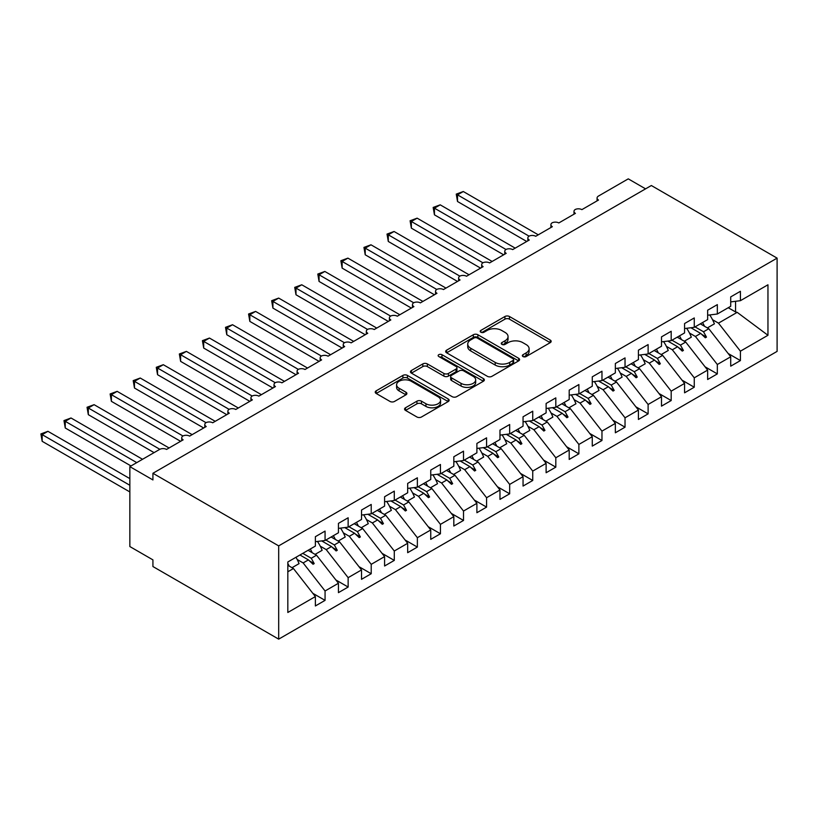 <?xml version="1.0" encoding="UTF-8"?>
<svg xmlns="http://www.w3.org/2000/svg" width="818" height="818" viewBox="0 0 818 818"><rect width="100%" height="100%" fill="white"/><g stroke="black" fill="none" stroke-linecap="round" stroke-linejoin="round"><path stroke-width="1.23" d="M522.999 356.546A2.239 1.299 0 0 0 526.168 356.546L550.228 342.65A3.2 1.851 0 0 0 551.168 341.351A3.2 1.851 0 0 0 550.228 340.043L509.461 316.505A3.2 1.851 0 0 0 504.931 316.505L480.872 330.4A2.239 1.299 0 0 0 480.207 331.31A2.239 1.299 0 0 0 480.872 332.231A2.239 1.299 0 0 0 484.041 332.231L487.15 330.431A10.245 5.92 0 0 1 501.649 330.431L505.043 332.394A10.245 5.92 0 0 1 508.05 336.576A10.245 5.92 0 0 1 505.043 340.758L501.935 342.558A2.239 1.299 0 0 0 501.27 343.468A2.239 1.299 0 0 0 501.935 344.388A2.239 1.299 0 0 0 505.105 344.388L508.213 342.589A10.245 5.92 0 0 1 522.712 342.589L526.107 344.552A10.245 5.92 0 0 1 529.113 348.734A10.245 5.92 0 0 1 526.107 352.916L522.999 354.715A2.239 1.299 0 0 0 522.344 355.636A2.239 1.299 0 0 0 522.999 356.546L522.999 354.715M405.503 407.773A3.2 1.851 0 0 0 404.562 409.082A3.2 1.851 0 0 0 405.503 410.391L416.945 416.996A3.2 1.851 0 0 0 421.474 416.996L448.192 401.566A3.2 1.851 0 0 0 449.133 400.258A3.2 1.851 0 0 0 448.192 398.949L407.425 375.411A3.2 1.851 0 0 0 402.896 375.411L376.168 390.84A3.2 1.851 0 0 0 375.237 392.149A3.2 1.851 0 0 0 376.168 393.458L389.992 401.433A3.2 1.851 0 0 0 394.521 401.433L405.953 394.828A3.2 1.851 0 0 0 406.894 393.519A3.2 1.851 0 0 0 405.953 392.211L399.102 388.264A8.569 4.949 0 0 1 396.597 384.757A8.569 4.949 0 0 1 401.883 380.196A8.569 4.949 0 0 1 411.219 381.26L438.059 396.761A8.569 4.949 0 0 1 440.575 400.258A8.569 4.949 0 0 1 435.278 404.828A8.569 4.949 0 0 1 425.943 403.755L421.474 401.168A3.2 1.851 0 0 0 416.945 401.168L405.503 407.773L405.503 410.391M777.1 258.13L278.682 545.882L278.682 639.144L777.1 351.382L777.1 258.13L651.343 185.522L152.925 473.274L152.925 479.941L129.847 466.618L159.622 449.43A4.898 2.822 180 0 1 166.545 449.43L183.15 439.839A4.898 2.822 0 0 1 181.719 437.845A4.898 2.822 0 0 1 182.935 435.984A4.898 2.822 180 0 1 189.612 436.106L206.228 426.515A4.898 2.822 0 0 1 204.797 424.522A4.898 2.822 0 0 1 206.003 422.661A4.898 2.822 180 0 1 212.69 422.783L229.306 413.192A4.898 2.822 0 0 1 227.874 411.198A4.898 2.822 0 0 1 229.081 409.337A4.898 2.822 180 0 1 235.768 409.47L252.384 399.869A4.898 2.822 0 0 1 250.942 397.875A4.898 2.822 0 0 1 252.159 396.014A4.898 2.822 180 0 1 258.836 396.147L275.451 386.556A4.898 2.822 0 0 1 274.02 384.552A4.898 2.822 0 0 1 275.226 382.691A4.898 2.822 180 0 1 281.913 382.824L298.529 373.233A4.898 2.822 0 0 1 297.098 371.229A4.898 2.822 0 0 1 298.304 369.368A4.898 2.822 180 0 1 304.991 369.501L321.607 359.91A4.898 2.822 0 0 1 320.165 357.906A4.898 2.822 0 0 1 321.382 356.045A4.898 2.822 180 0 1 328.069 356.178L344.675 346.587A4.898 2.822 0 0 1 343.243 344.582A4.898 2.822 0 0 1 344.46 342.722A4.898 2.822 180 0 1 351.137 342.854L367.752 333.263A4.898 2.822 0 0 1 366.321 331.27A4.898 2.822 0 0 1 367.527 329.409A4.898 2.822 180 0 1 374.215 329.531L390.83 319.94A4.898 2.822 0 0 1 389.399 317.946A4.898 2.822 0 0 1 390.605 316.085A4.898 2.822 180 0 1 397.292 316.208L413.898 306.617A4.898 2.822 0 0 1 412.466 304.623A4.898 2.822 0 0 1 413.683 302.762A4.898 2.822 180 0 1 420.36 302.885L436.976 293.294A4.898 2.822 0 0 1 435.544 291.3A4.898 2.822 0 0 1 436.751 289.439A4.898 2.822 180 0 1 443.438 289.562L460.053 279.971A4.898 2.822 0 0 1 458.622 277.977A4.898 2.822 0 0 1 459.828 276.116A4.898 2.822 180 0 1 466.516 276.249L483.131 266.648A4.898 2.822 0 0 1 481.69 264.654A4.898 2.822 0 0 1 482.906 262.793A4.898 2.822 180 0 1 489.583 262.926L506.199 253.335A4.898 2.822 0 0 1 504.767 251.331A4.898 2.822 0 0 1 505.974 249.47A4.898 2.822 180 0 1 512.661 249.602L529.277 240.011A4.898 2.822 0 0 1 527.845 238.007A4.898 2.822 0 0 1 529.052 236.146A4.898 2.822 180 0 1 535.739 236.279L552.355 226.688A4.898 2.822 0 0 1 550.913 224.684A4.898 2.822 0 0 1 552.13 222.823A4.898 2.822 180 0 1 558.817 222.956L575.422 213.365A4.898 2.822 0 0 1 573.991 211.361A4.898 2.822 0 0 1 575.207 209.51A4.898 2.822 180 0 1 581.884 209.633L598.5 200.042A4.898 2.822 0 0 1 597.068 198.048A4.898 2.822 0 0 1 598.5 196.044L628.265 178.856L645.576 188.856M278.682 545.882L152.925 473.274M487.385 376.331A3.2 1.851 0 0 0 491.915 376.331L518.632 360.902A3.2 1.851 0 0 0 519.573 359.593A3.2 1.851 0 0 0 518.632 358.284L477.865 334.746A3.2 1.851 0 0 0 473.336 334.746L446.608 350.176A3.2 1.851 0 0 0 445.677 351.484A3.2 1.851 0 0 0 446.608 352.793L487.385 376.331M439.695 357.037A2.239 1.299 0 0 1 441.965 357.354L441.965 354.685L483.418 378.611A3.2 1.851 0 0 1 484.358 379.92A3.2 1.851 0 0 1 483.418 381.229L456.689 396.658A3.2 1.851 0 0 1 452.16 396.658L411.393 373.12L411.393 370.513A3.2 1.851 0 0 0 410.452 371.812A3.2 1.851 0 0 0 411.393 373.12M411.393 370.513L422.824 363.908A3.2 1.851 0 0 1 427.354 363.908L443.888 373.448A3.2 1.851 0 0 0 448.428 373.448L456.015 369.071A3.2 1.851 0 0 0 456.945 367.763A3.2 1.851 0 0 0 456.015 366.454L438.796 356.515A2.239 1.299 0 0 1 438.141 355.605A2.239 1.299 0 0 1 439.522 354.409A2.239 1.299 0 0 1 441.965 354.685M287.824 571.782L293.447 568.53L315.37 596.578L287.824 612.477L287.824 561.986L315.37 546.087L315.37 536.69L325.063 531.097L325.063 540.494L315.37 541.7M312.813 593.295L325.063 600.371L325.063 590.985L338.447 583.254L316.525 555.207L308.049 550.31M297.2 559.502L303.141 562.937L325.063 590.985M325.063 540.494L338.447 532.763L338.447 523.367L348.141 517.774L348.141 527.17L338.447 528.377M335.891 579.972L348.141 587.048L348.141 577.661L361.525 569.931L339.603 541.884L331.126 536.997M320.267 546.179L326.218 549.614L348.141 577.661M348.141 527.17L361.525 519.44L361.525 510.043L371.219 504.45L371.219 513.847L361.525 515.054M358.959 566.649L371.219 573.725L371.219 564.338L384.593 556.608L362.681 528.561L354.194 523.673M343.345 532.855L349.296 536.291L371.219 564.338M371.219 513.847L384.593 506.117L384.593 496.731L394.286 491.127L394.286 500.524L384.593 501.731M382.037 553.336L394.286 560.402L394.286 551.015L407.671 543.285L385.748 515.248L377.272 510.35M366.423 519.532L372.364 522.968L394.286 551.015M394.286 500.524L407.671 492.794L407.671 483.407L417.364 477.804L417.364 487.201L407.671 488.407M405.114 540.013L417.364 547.089L417.364 537.692L430.749 529.962L408.826 501.925L400.35 497.027M389.491 506.209L395.442 509.645L417.364 537.692M417.364 487.201L430.749 479.471L430.749 470.084L440.442 464.491L440.442 473.878L430.749 475.084M428.182 526.69L440.442 533.765L440.442 524.369L453.826 516.639L431.904 488.602L423.417 483.704M412.569 492.896L418.519 496.321L440.442 524.369M440.442 473.878L453.826 466.148L453.826 456.761L463.509 451.168L463.509 460.554L453.826 461.761M451.26 513.367L463.509 520.442L463.509 511.046L476.894 503.326L454.972 475.278L446.495 470.381M435.646 479.573L441.597 483.009L463.509 511.046M463.509 460.554L476.894 452.824L476.894 443.438L486.587 437.845L486.587 447.231L476.894 448.438M474.338 500.043L486.587 507.119L486.587 497.722L499.972 490.002L478.049 461.955L469.573 457.058M458.714 466.25L464.665 469.685L486.587 497.722M486.587 447.231L499.972 439.511L499.972 430.115L509.665 424.522L509.665 433.908L499.972 435.115M497.405 486.72L509.665 493.796L509.665 484.399L523.05 476.679L501.127 448.632L492.64 443.734M481.792 452.927L487.743 456.362L509.665 484.399M509.665 433.908L523.05 426.188L523.05 416.791L532.743 411.198L532.743 420.585L523.05 421.802M520.483 473.397L532.743 480.473L532.743 471.086L546.117 463.356L524.205 435.309L515.718 430.411M504.87 439.603L510.821 443.039L532.743 471.086M532.743 420.585L546.117 412.865L546.117 403.468L555.811 397.875L555.811 407.272L546.117 408.479M543.561 460.074L555.811 467.15L555.811 457.763L569.195 450.033L547.273 421.986L538.796 417.088M527.947 426.28L533.888 429.716L555.811 457.763M555.811 407.272L569.195 399.542L569.195 390.145L578.888 384.552L578.888 393.949L569.195 395.155M566.639 446.751L578.888 453.826L578.888 444.44L592.273 436.71L570.35 408.663L561.874 403.775M551.015 412.957L556.966 416.393L578.888 444.44M578.888 393.949L592.273 386.219L592.273 376.822L601.966 371.229L601.966 380.626L592.273 381.832M589.706 433.438L601.966 440.503L601.966 431.117L615.351 423.387L593.428 395.35L584.942 390.452M574.093 399.634L580.044 403.069L601.966 431.117M601.966 380.626L615.351 372.896L615.351 363.509L625.034 357.906L625.034 367.302L615.351 368.509M612.784 420.115L625.034 427.18L625.034 417.793L638.418 410.063L616.496 382.026L608.019 377.129M597.171 386.311L603.111 389.746L625.034 417.793M625.034 367.302L638.418 359.572L638.418 350.186L648.112 344.582L648.112 353.979L638.418 355.186M635.862 406.791L648.112 413.867L648.112 404.47L661.496 396.74L639.574 368.703L631.097 363.805M620.238 372.998L626.189 376.423L648.112 404.47M648.112 353.979L661.496 346.249L661.496 336.863L671.189 331.27L671.189 340.656L661.496 341.863M658.93 393.468L671.189 400.544L671.189 391.147L684.574 383.417L662.652 355.38L654.165 350.482M643.316 359.675L649.267 363.11L671.189 391.147M671.189 340.656L684.574 332.926L684.574 323.539L694.257 317.946L694.257 327.333L684.574 328.539M682.007 380.145L694.257 387.221L694.257 377.824L707.642 370.104L685.719 342.057L677.243 337.159M666.394 346.351L672.345 349.787L694.257 377.824M694.257 327.333L707.642 319.613L707.642 310.216L717.335 304.623L717.335 314.01L707.642 315.216M705.085 366.822L717.335 373.898L717.335 364.501L730.719 356.781L730.719 366.167L740.413 360.574L740.413 351.178L767.959 335.278L737.182 312.343L735.566 311.944L735.566 301.29M689.462 333.028L695.412 336.464L717.335 364.501M717.335 314.01L730.719 306.29L730.719 296.893L740.413 291.3L740.413 300.687L730.719 301.903M728.153 353.499L740.413 360.574M712.539 319.705L718.49 323.141L740.413 351.178M129.847 466.618L129.847 546.547L152.925 559.87L152.925 566.537L278.682 639.144M293.447 568.53L287.824 565.279M325.063 600.371L315.37 605.964L315.37 596.578M348.141 587.048L338.447 592.641L338.447 583.254M371.219 573.725L361.525 579.328L361.525 569.931M394.286 560.402L384.593 566.005L384.593 556.608M417.364 547.089L407.671 552.682L407.671 543.285M440.442 533.765L430.749 539.359L430.749 529.962M463.509 520.442L453.826 526.035L453.826 516.639M486.587 507.119L476.894 512.712L476.894 503.326M509.665 493.796L499.972 499.389L499.972 490.002M532.743 480.473L523.05 486.066L523.05 476.679M555.811 467.15L546.117 472.743L546.117 463.356M578.888 453.826L569.195 459.43L569.195 450.033M601.966 440.503L592.273 446.107L592.273 436.71M625.034 427.18L615.351 432.783L615.351 423.387M648.112 413.867L638.418 419.46L638.418 410.063M671.189 400.544L661.496 406.137L661.496 396.74M694.257 387.221L684.574 392.814L684.574 383.417M717.335 373.898L707.642 379.491L707.642 370.104M740.413 300.687L767.959 284.787L767.959 335.278M302.772 553.357L311.249 558.254L316.525 555.207M303.141 562.937L308.417 559.89L313.059 564.267L314.204 563.592L311.249 558.254M299.94 554.993L308.417 559.89M325.85 540.033L334.327 544.931L339.603 541.884M326.218 549.614L331.494 546.567L336.126 550.943L337.282 550.279L334.327 544.931M321.689 540.913L331.494 546.567M348.918 526.72L357.405 531.608L362.681 528.561M349.296 536.291L354.572 533.244L359.204 537.62L360.36 536.956L357.405 531.608M344.767 527.59L354.572 533.244M371.996 513.397L380.472 518.285L385.748 515.248M372.364 522.968L377.64 519.921L382.282 524.297L383.438 523.632L380.472 518.285M367.844 514.266L377.64 519.921M395.074 500.074L403.55 504.972L408.826 501.925M395.442 509.645L400.718 506.608L405.35 510.974L406.505 510.309L403.55 504.972M390.912 500.943L400.718 506.608M418.141 486.751L426.628 491.649L431.904 488.602M418.519 496.321L423.796 493.285L428.428 497.651L429.583 496.986L426.628 491.649M413.99 487.62L423.796 493.285M441.219 473.428L449.706 478.325L454.972 475.278M441.597 483.009L446.863 479.961L451.505 484.328L452.661 483.663L449.706 478.325M437.068 474.297L446.863 479.961M464.297 460.105L472.773 465.002L478.049 461.955M464.665 469.685L469.941 466.638L474.573 471.004L475.728 470.34L472.773 465.002M460.135 460.974L469.941 466.638M487.375 446.781L495.851 451.679L501.127 448.632M487.743 456.362L493.019 453.315L497.651 457.681L498.806 457.017L495.851 451.679M483.213 447.651L493.019 453.315M510.442 433.458L518.929 438.356L524.205 435.309M510.821 443.039L516.097 439.992L520.729 444.368L521.884 443.693L518.929 438.356M506.291 434.338L516.097 439.992M533.52 420.135L541.997 425.033L547.273 421.986M533.888 429.716L539.164 426.669L543.806 431.045L544.952 430.38L541.997 425.033M529.358 421.014L539.164 426.669M556.598 406.812L565.074 411.71L570.35 408.663M556.966 416.393L562.242 413.346L566.874 417.722L568.029 417.057L565.074 411.71M552.436 407.691L562.242 413.346M579.665 393.499L588.152 398.386L593.428 395.35M580.044 403.069L585.32 400.022L589.952 404.399L591.107 403.734L588.152 398.386M575.514 394.368L585.32 400.022M602.743 380.176L611.22 385.063L616.496 382.026M603.111 389.746L608.387 386.699L613.03 391.076L614.185 390.411L611.22 385.063M598.592 381.045L608.387 386.699M625.821 366.853L634.298 371.75L639.574 368.703M626.189 376.423L631.465 373.386L636.097 377.752L637.253 377.088L634.298 371.75M621.66 367.722L631.465 373.386M648.889 353.529L657.375 358.427L662.652 355.38M649.267 363.11L654.543 360.063L659.175 364.429L660.33 363.765L657.375 358.427M644.737 354.399L654.543 360.063M671.967 340.206L680.453 345.104L685.719 342.057M672.345 349.787L677.611 346.74L682.253 351.106L683.408 350.441L680.453 345.104M667.815 341.075L677.611 346.74M695.044 326.883L703.521 331.781L708.797 328.734L700.32 323.836M695.412 336.464L700.689 333.417L705.331 337.783L706.476 337.118L703.521 331.781M690.883 327.752L700.689 333.417M708.797 328.734L730.719 356.781M718.49 323.141L737.182 312.343M728.235 307.721L735.566 311.944M701.68 334.347L706.476 337.118M678.603 347.67L683.408 350.441M655.535 360.994L660.33 363.765M632.457 374.317L637.253 377.088M609.379 387.64L614.185 390.411M586.312 400.963L591.107 403.734M563.234 414.286L568.029 417.057M540.156 427.609L544.952 430.38M517.088 440.922L521.884 443.693M494.011 454.246L498.806 457.017M470.933 467.569L475.728 470.34M447.855 480.892L452.661 483.663M424.787 494.215L429.583 496.986M401.71 507.538L406.505 510.309M378.632 520.861L383.438 523.632M355.564 534.185L360.36 536.956M332.486 547.508L337.282 550.279M309.409 560.831L314.204 563.592M523.888 356.863L526.107 355.585A10.245 5.92 0 0 0 529.113 351.403L529.113 348.734M508.05 336.576L508.05 339.235A10.245 5.92 0 0 1 505.043 343.427L502.825 344.705M550.187 342.681L509.461 319.163A3.2 1.851 0 0 0 504.931 319.163L481.761 332.548M518.592 360.922L477.865 337.405A3.2 1.851 0 0 0 473.336 337.405L446.648 352.814L446.608 350.176M512.978 360.503A2.239 1.299 0 0 0 513.632 359.593A2.239 1.299 0 0 0 512.978 358.673L477.191 338.008A2.239 1.299 0 0 0 474.021 338.008L470.728 339.91A10.245 5.92 0 0 0 467.732 344.092A10.245 5.92 0 0 0 470.728 348.274L495.197 362.405A10.245 5.92 0 0 0 509.686 362.405L512.978 360.503L512.978 363.172A2.239 1.299 0 0 0 513.632 362.251L513.632 359.593M467.732 344.092L467.732 346.76A10.245 5.92 0 0 0 470.728 350.942L470.728 348.274M512.978 363.172L509.686 365.063A10.245 5.92 0 0 1 495.197 365.063L470.728 350.942M411.434 373.151L422.824 366.566L422.824 363.908M456.945 367.763L456.945 370.431A3.2 1.851 0 0 1 456.015 371.73L448.428 376.116A3.2 1.851 0 0 1 443.888 376.116L427.354 366.566A3.2 1.851 0 0 0 422.824 366.566M441.965 357.354L483.377 381.26M461.045 383.356A8.569 4.949 0 0 0 470.391 384.429A8.569 4.949 0 0 0 475.677 379.859A8.569 4.949 0 0 0 473.172 376.362L463.714 370.902A3.2 1.851 0 0 0 459.184 370.902L451.597 375.278A3.2 1.851 0 0 0 450.657 376.587A3.2 1.851 0 0 0 451.597 377.896L461.045 383.356L461.045 386.024A8.569 4.949 0 0 0 470.391 387.088A8.569 4.949 0 0 0 475.677 382.517L475.677 379.859M450.657 376.587L450.657 379.255A3.2 1.851 0 0 0 451.597 380.564L451.597 377.896M461.045 386.024L451.597 380.564M440.575 400.258L440.575 402.926A8.569 4.949 0 0 1 435.278 407.497A8.569 4.949 0 0 1 425.943 406.423L421.474 403.836A3.2 1.851 0 0 0 416.945 403.836L405.544 410.411M396.597 384.757L396.597 387.425A8.569 4.949 0 0 0 399.102 390.922L399.102 388.264M405.953 392.211L405.953 394.828L399.102 390.922M448.152 401.587L407.425 378.08A3.2 1.851 0 0 0 402.896 378.08L376.208 393.478M456.25 194.111L457.518 194.848L457.518 201.504L456.25 194.111L463.285 191.514L457.518 194.848L529.052 236.146M457.518 201.504L526.741 241.474M463.285 191.514L538.275 234.817M702.55 322.548A26.104 15.072 60 0 1 704.502 326.249M709.727 314.961A26.104 15.072 60 0 1 714.4 323.846L707.365 327.906M433.172 207.435L434.44 208.171L434.44 214.827L433.172 207.435L440.207 204.837L434.44 208.171L505.974 249.47M434.44 214.827L503.663 254.797M440.207 204.837L515.197 248.14M679.482 335.871A26.104 15.072 60 0 1 681.425 339.572M686.65 328.284A26.104 15.072 60 0 1 691.322 337.169L684.288 341.229M410.094 220.758L411.362 221.494L411.362 228.15L410.094 220.758L417.129 218.161L411.362 221.494L482.906 262.793M411.362 228.15L480.585 268.12M417.129 218.161L492.129 261.453M656.404 349.194A26.104 15.072 60 0 1 658.347 352.895M663.582 341.607A26.104 15.072 60 0 1 668.255 350.482L661.21 354.552M387.026 234.081L388.294 234.817L388.294 241.474L387.026 234.081L394.061 231.484L388.294 234.817L459.828 276.116M388.294 241.474L457.518 281.443M394.061 231.484L469.051 274.776M633.326 362.517A26.104 15.072 60 0 1 635.279 366.219M640.504 354.93A26.104 15.072 60 0 1 645.177 363.805L638.142 367.875M363.949 247.404L365.217 248.14L365.217 254.797L363.949 247.404L370.983 244.807L365.217 248.14L436.751 289.439M365.217 254.797L434.44 294.766M370.983 244.807L445.974 288.1M610.259 375.84A26.104 15.072 60 0 1 612.201 379.542M617.426 368.253A26.104 15.072 60 0 1 622.099 377.129L615.064 381.198M340.871 260.727L342.139 261.453L342.139 268.12L340.871 260.727L347.906 258.13L342.139 261.453L413.683 302.762M342.139 268.12L411.362 308.089M347.906 258.13L422.906 301.423M587.181 389.153A26.104 15.072 60 0 1 589.124 392.865M594.359 381.566A26.104 15.072 60 0 1 599.032 390.452L591.987 394.521M317.793 274.05L319.061 274.776L319.061 281.443L317.793 274.05L324.838 271.453L319.061 274.776L390.605 316.085M319.061 281.443L388.284 321.402M324.838 271.453L399.828 314.746M564.103 402.476A26.104 15.072 60 0 1 566.056 406.188M571.281 394.889A26.104 15.072 60 0 1 575.954 403.775L568.919 407.834M294.725 287.374L295.993 288.1L295.993 294.766L294.725 287.374L301.76 284.776L295.993 288.1L367.527 329.409M295.993 294.766L365.217 334.726M301.76 284.776L376.75 328.069M541.035 415.8A26.104 15.072 60 0 1 542.978 419.511M548.203 408.213A26.104 15.072 60 0 1 552.876 417.098L545.841 421.158M271.648 300.697L272.915 301.423L272.915 308.089L271.648 300.697L278.682 298.089L272.915 301.423L344.45 342.732M272.915 308.089L342.139 348.049M278.682 298.089L353.673 341.392M517.958 429.123A26.104 15.072 60 0 1 519.9 432.834M525.136 421.536A26.104 15.072 60 0 1 529.808 430.421L522.763 434.481M248.57 314.01L249.838 314.746L249.838 321.402L248.57 314.01L255.615 311.413L249.838 314.746L321.382 356.045M249.838 321.402L319.061 361.372M255.615 311.413L330.605 354.715M494.88 442.446A26.104 15.072 60 0 1 496.823 446.147M502.058 434.859A26.104 15.072 60 0 1 506.731 443.745L499.696 447.804M225.502 327.333L226.77 328.069L226.77 334.726L225.502 327.333L232.537 324.736L226.77 328.069L298.304 369.368M226.77 334.726L295.993 374.695M232.537 324.736L307.527 368.039M471.802 455.769A26.104 15.072 60 0 1 473.755 459.471M478.98 448.182A26.104 15.072 60 0 1 483.653 457.068L476.618 461.127M202.424 340.656L203.692 341.392L203.692 348.049L202.424 340.656L209.459 338.059L203.692 341.392L275.226 382.691M203.692 348.049L272.915 388.018M209.459 338.059L284.449 381.352M448.734 469.092A26.104 15.072 60 0 1 450.677 472.794M455.902 461.505A26.104 15.072 60 0 1 460.575 470.391L453.54 474.45M179.346 353.979L180.614 354.715L180.614 361.372L179.346 353.979L186.381 351.382L180.614 354.715L252.159 396.014M180.614 361.372L249.838 401.341M186.381 351.382L261.382 394.675M425.657 482.416A26.104 15.072 60 0 1 427.599 486.117M432.834 474.829A26.104 15.072 60 0 1 437.507 483.704L430.462 487.773M156.279 367.302L157.547 368.039L157.547 374.695L156.279 367.302L163.314 364.705L157.547 368.039L229.081 409.337M157.547 374.695L226.77 414.665M163.314 364.705L238.304 407.998M402.579 495.739A26.104 15.072 60 0 1 404.532 499.44M409.757 488.152A26.104 15.072 60 0 1 414.429 497.027L407.395 501.097M133.201 380.626L134.469 381.362L134.469 388.018L133.201 380.626L140.236 378.028L134.469 381.362L206.003 422.661M134.469 388.018L203.692 427.988M140.236 378.028L215.226 421.321M379.511 509.052A26.104 15.072 60 0 1 381.454 512.763M386.679 501.475A26.104 15.072 60 0 1 391.352 510.35L384.317 514.42M110.123 393.949L111.391 394.675L111.391 401.341L110.123 393.949L117.158 391.352L111.391 394.675L182.935 435.984M111.391 401.341L180.614 441.311M117.158 391.352L192.148 434.644M356.433 522.375A26.104 15.072 60 0 1 358.376 526.086M363.611 514.788A26.104 15.072 60 0 1 368.284 523.673L361.239 527.733M87.045 407.272L88.313 407.998L88.313 414.665L87.045 407.272L94.09 404.675L88.313 407.998L159.858 449.307M88.313 414.665L154.081 452.63M94.09 404.675L169.081 447.967M333.355 535.698A26.104 15.072 60 0 1 335.308 539.41M340.533 528.111A26.104 15.072 60 0 1 345.206 536.997L338.171 541.056M63.978 420.595L65.246 421.321L65.246 427.988L63.978 420.595L71.013 417.988L65.246 421.321L136.77 462.62M65.246 427.988L131.003 465.953M71.013 417.988L142.547 459.287M310.288 549.021A26.104 15.072 60 0 1 312.231 552.733M317.456 541.434A26.104 15.072 60 0 1 322.128 550.32L315.094 554.379M40.9 433.918L42.168 434.644L42.168 441.311L40.9 433.918L47.935 431.311L42.168 434.644L129.847 485.268M42.168 441.311L129.847 491.935M47.935 431.311L129.847 478.612M287.824 563.428A26.104 15.072 60 0 1 289.153 566.046M295.973 557.283A26.104 15.072 60 0 1 299.051 563.643L292.016 567.702M526.107 355.585L526.107 352.916M501.935 344.388L501.935 342.558M505.043 343.427L505.043 340.758M480.872 332.231L480.872 330.4M504.931 319.163L504.931 316.505M509.461 319.163L509.461 316.505M550.228 342.65L550.228 340.043M473.336 337.405L473.336 334.746M477.865 337.405L477.865 334.746M518.632 360.902L518.632 358.284M495.197 365.063L495.197 362.405M509.686 365.063L509.686 362.405M427.354 366.566L427.354 363.908M443.888 376.116L443.888 373.448M448.428 376.116L448.428 373.448M456.015 371.73L456.015 369.071M483.418 381.229L483.418 378.611M416.945 403.836L416.945 401.168M421.474 403.836L421.474 401.168M425.943 406.423L425.943 403.755M376.168 393.458L376.168 390.84M402.896 378.08L402.896 375.411M407.425 378.08L407.425 375.411M448.192 401.566L448.192 398.949M597.068 200.87L597.068 198.048M573.991 214.193L573.991 211.361M550.913 227.516L550.913 224.684M527.845 240.84L527.845 238.007M504.767 254.163L504.767 251.331M481.69 267.476L481.69 264.654M458.622 280.799L458.622 277.977M435.544 294.122L435.544 291.3M412.466 307.445L412.466 304.623M389.399 320.768L389.399 317.946M366.321 334.092L366.321 331.27M343.243 347.415L343.243 344.582M320.165 360.738L320.165 357.906M297.098 374.061L297.098 371.229M274.02 387.384L274.02 384.552M250.942 400.697L250.942 397.875M227.874 414.02L227.874 411.198M204.797 427.344L204.797 424.522M181.719 440.667L181.719 437.845"/></g></svg>
